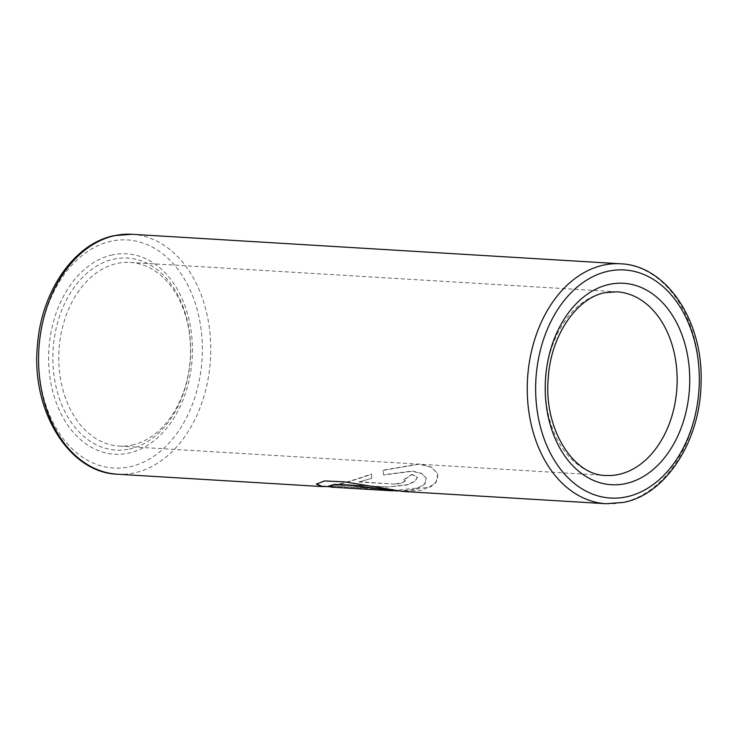 <?xml version="1.0" encoding="UTF-8"?>
<svg xmlns="http://www.w3.org/2000/svg" width="738" height="738" viewBox="0 0 738 738"><rect width="100%" height="100%" fill="white"/><g stroke="black" fill="none" stroke-linecap="round" stroke-linejoin="round"><path stroke-width="0.55" stroke-dasharray="3.69 2.77" d="M131.973 445.097A91.992 65.783 93.5 0 0 190.552 349.24A91.992 65.783 93.5 0 0 130.211 262.424A91.992 65.783 93.5 0 0 117.351 263.401A91.992 65.783 93.5 0 0 58.772 359.258A91.992 65.783 93.5 0 0 119.122 446.075A91.992 65.783 93.5 0 0 131.973 445.097M321.842 486.259L330.596 485.733L390.762 489.359A119.888 85.728 93.5 0 1 381.933 489.829L331.242 487.126M397.671 491.047L413.381 489.792L424.018 484.967L426.306 478.335L421.795 473.667L412.33 471.287L383.677 475.004L383.179 470.401L418.953 464.211L431.315 467.228L437.772 473.685L435.632 483.455L422.007 490.309L402.358 491.416M381.915 490.133A120.183 85.94 93.5 0 0 390.771 489.654L330.606 486.028L326.076 486.517M371.786 478.279L359.009 481.969L395.31 484.156L402.109 483.169L405.568 480.724L403.751 479.958A120.183 85.94 93.5 0 0 411.878 474.589L417.404 477.163L415.263 481.287L407.284 484.958L386.638 487.135L339.406 484.285C349.065 481.785 359.757 478.436 371.482 474.248L371.786 478.279L359.009 481.969M358.954 481.683L395.31 484.156M395.254 483.87L402.044 482.892L405.494 480.447L403.751 479.958M403.677 479.691A119.888 85.728 93.5 0 0 411.776 474.331L411.878 474.589M411.776 474.331L417.311 476.905L415.18 481.019L407.219 484.681L386.638 487.135M386.611 486.849L339.406 484.285M339.379 483.999C349.009 481.499 359.683 478.159 371.389 473.98L371.482 474.248M371.389 473.98L371.712 478.003M392.967 490.549L418.612 487.91L425.125 483.399L426.232 478.086L421.712 473.418L412.247 471.038L383.594 474.746L383.077 470.152L418.852 463.981L431.223 467.006L437.68 473.464L437.33 480.604L430.761 486.886L402.376 491.121L345.098 481.646L324.619 480.669L316.454 483.999M381.933 489.829L332.681 487.154M332.69 486.859L328.641 485.936M129.381 449.064A96.189 68.782 93.5 0 0 190.21 339.498A96.189 68.782 93.5 0 0 114.095 259.075A96.189 68.782 93.5 0 0 53.256 368.649A96.189 68.782 93.5 0 0 129.381 449.064M112.545 254.859A100.386 71.789 93.5 0 0 49.059 369.212A100.386 71.789 93.5 0 0 128.504 453.132A100.386 71.789 93.5 0 0 191.991 338.788A100.386 71.789 93.5 0 0 112.545 254.859M111.447 241.169A114.252 81.697 93.5 0 0 39.188 371.306A114.252 81.697 93.5 0 0 129.602 466.822A114.252 81.697 93.5 0 0 201.861 336.685A114.252 81.697 93.5 0 0 111.447 241.169M117.425 474.211A120.183 85.94 93.5 0 0 134.215 472.938A120.183 85.94 93.5 0 0 210.745 347.699A120.183 85.94 93.5 0 0 131.908 234.278M606.092 503.722A120.183 85.94 93.5 0 0 622.881 502.44A120.183 85.94 93.5 0 0 699.421 377.21A120.183 85.94 93.5 0 0 620.575 263.789M130.211 262.424L616.811 291.805A91.992 65.783 93.5 0 0 603.952 292.783A91.992 65.783 93.5 0 0 545.373 388.64A91.992 65.783 93.5 0 0 605.723 475.456L119.122 446.075M328.973 486.693L331.261 486.831M393.566 490.585L402.376 491.121"/><path stroke-width="1.11" d="M392.948 490.853L331.242 487.126L328.604 486.222L334.231 484.691L349.185 485.272L397.671 491.047M606.092 503.722L623.647 502.384C666.423 494.257 700.528 440.162 701.063 382.828C703.508 321.602 666.792 265.376 620.575 263.789A120.183 85.94 93.5 0 0 603.785 265.062A120.183 85.94 93.5 0 0 527.255 390.301A120.183 85.94 93.5 0 0 606.092 503.722L402.358 491.416L345.052 481.932L324.563 480.945L316.418 484.137L321.823 486.554L326.076 486.517M316.454 483.999L321.842 486.259L328.973 486.693M328.604 486.222L334.268 484.405L349.231 484.977L393.566 490.585M115.119 235.56A120.183 85.94 93.5 0 0 38.579 360.79A120.183 85.94 93.5 0 0 117.425 474.211C68.2 472.707 30.516 409.092 37.546 344.277C41.679 290.892 74.446 243.346 114.353 235.616L131.908 234.278A120.183 85.94 93.5 0 0 115.119 235.56M608.398 271.178A114.252 81.697 93.5 0 0 536.139 401.315A114.252 81.697 93.5 0 0 626.553 496.831A114.252 81.697 93.5 0 0 698.812 366.694A114.252 81.697 93.5 0 0 608.398 271.178M609.459 284.361A100.894 72.149 93.5 0 0 545.65 399.286A100.894 72.149 93.5 0 0 625.492 483.639A100.894 72.149 93.5 0 0 689.301 368.714A100.894 72.149 93.5 0 0 609.459 284.361M605.723 475.456A91.992 65.783 93.5 0 0 618.573 474.479A91.992 65.783 93.5 0 0 677.152 378.612A91.992 65.783 93.5 0 0 616.811 291.805L605.105 292.691C577.282 297.515 550.769 335.024 548.251 378.013C543.463 428.861 573.389 475.429 605.723 475.456M117.425 474.211L321.823 486.554M131.908 234.278L620.575 263.789"/></g></svg>
